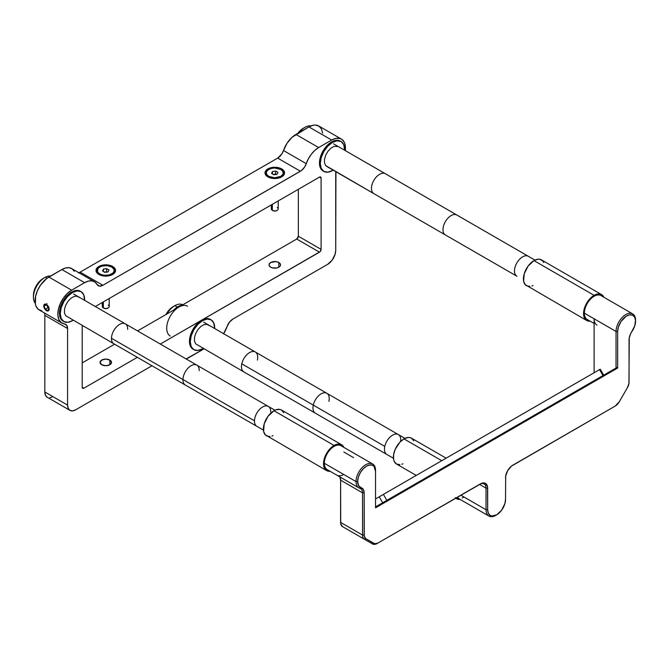 <?xml version="1.0" encoding="UTF-8"?>
<svg xmlns="http://www.w3.org/2000/svg" width="669" height="669" viewBox="0 0 669 669"><rect width="100%" height="100%" fill="white"/><g stroke="black" fill="none" stroke-linecap="round" stroke-linejoin="round"><path stroke-width="1" d="M104.473 272.066L106.881 272.015M113.655 273.797A9.19 5.31 0 0 0 112.267 267.316L111.748 267.023A8.454 4.884 180 0 1 111.748 273.922A8.454 4.884 180 0 1 99.79 273.922L99.33 274.716L99.79 273.922A8.454 4.884 180 0 1 99.79 267.023A8.454 4.884 180 0 1 111.748 267.023L107.416 265.685L102.533 265.961L99.79 267.023L97.95 268.603L97.473 271.422L98.736 273.186L101.069 274.533L104.113 275.26L109.005 274.984L112.802 273.186L114.065 271.422L114.065 269.523L111.748 267.023M99.79 267.023L99.263 267.316A9.19 5.31 0 0 0 97.875 273.797M106.622 268.62L108.972 269.975L108.11 271.823L104.908 272.325L102.566 270.97L103.419 269.122L106.622 268.62L108.972 269.975L108.11 271.823L104.908 272.325L102.566 270.97L103.419 269.122L106.622 268.62L106.622 271.622L106.622 268.62M107.216 271.965L104.322 271.982L107.216 271.965M103.419 271.463L103.419 269.122L103.419 271.463M107.299 272.149L104.239 272.149M108.202 305.081A3.445 1.99 180 0 1 108.202 307.899A3.445 1.99 180 0 1 103.327 307.899L103.829 308.183A2.743 1.581 0 0 0 107.709 308.183A2.743 1.581 0 0 0 107.926 308.041M102.324 302.488L102.324 306.486A3.445 1.99 0 0 0 103.327 307.899L103.327 301.903L103.327 307.899A3.445 1.99 0 0 0 107.09 308.325A3.445 1.99 0 0 0 109.214 306.486L109.214 298.508M108.202 307.899L105.769 308.652L103.327 307.899A3.445 1.99 180 0 1 103.327 305.081M271.33 204.906L271.33 208.912A3.445 1.99 0 0 0 272.342 210.317L272.342 204.329L272.342 210.317A3.445 1.99 180 0 1 272.342 207.507M272.835 210.61L272.342 210.317L272.835 210.61A2.743 1.581 0 0 0 276.715 210.61L274.24 211.036L272.342 210.317A3.445 1.99 0 0 0 276.096 210.752A3.445 1.99 0 0 0 278.229 208.912L278.229 200.926M277.217 207.507A3.445 1.99 180 0 1 277.217 210.317A3.445 1.99 180 0 1 272.342 210.317M277.217 210.317L276.715 210.61A2.743 1.581 0 0 0 276.941 210.459M268.344 177.134L268.796 176.348A8.454 4.884 180 0 1 268.796 169.441A8.454 4.884 180 0 1 280.754 169.441L281.281 169.742L280.754 169.441A8.454 4.884 180 0 1 280.754 176.348A8.454 4.884 180 0 1 268.796 176.348L268.344 177.134M268.796 169.441L266.964 171.03L266.321 172.895L266.964 174.76L268.796 176.348L274.775 177.778L280.754 176.348L282.594 174.76L283.238 172.895L282.594 171.03L280.754 169.441L274.775 168.011L271.539 168.387L268.277 169.742A9.19 5.31 0 0 0 266.889 176.215M282.669 176.215A9.19 5.31 0 0 0 281.281 169.742L280.754 169.441M273.922 174.743L271.572 173.388L272.434 171.54L275.636 171.047L277.978 172.401L277.125 174.249L273.922 174.743L271.572 173.388L272.434 171.54L275.636 171.047L277.978 172.401L277.125 174.249L273.922 174.743M276.23 174.392L275.636 174.049L275.636 171.047L275.636 174.049L273.328 174.4L276.23 174.392M272.434 173.89L272.434 171.54L272.434 173.89M276.314 174.576L273.245 174.576M273.479 174.492L275.887 174.442M46.93 311.01L46.454 310.625A3.788 2.191 60 0 1 45.877 310.224A3.788 2.191 60 0 1 43.836 306.686A3.788 2.191 60 0 1 46.454 304.437L46.93 303.5L46.454 304.437A3.788 2.191 60 0 1 49.13 309.078A3.788 2.191 60 0 1 46.454 310.625L46.93 311.01M45.275 304.512L47.624 305.867L48.795 308.886L47.624 310.558L45.275 309.203L47.875 307.698L48.469 308.041L47.875 307.698L45.275 309.203L44.104 306.176L46.136 305.005L44.104 306.176L45.275 309.203L47.624 310.558L48.795 308.886L47.624 305.867L45.275 304.512L44.104 306.176L45.275 304.512M47.031 305.524L47.875 307.698L47.031 305.524M46.454 310.625L43.97 307.288L43.97 304.913L44.965 304.102L46.972 304.796L48.929 307.782L48.678 310.541L46.454 310.625M109.833 360.073A5.745 3.32 180 0 1 111.514 362.422A5.745 3.32 180 0 1 107.968 365.483A5.745 3.32 180 0 1 101.705 364.764L105.769 365.742L109.833 364.764L109.833 360.073L105.769 359.102L101.705 360.073L100.024 362.422L101.705 364.764A5.745 3.32 180 0 1 100.024 362.422A5.745 3.32 180 0 1 103.57 359.353A5.745 3.32 180 0 1 109.833 360.073L109.833 364.764L111.514 362.422L109.833 360.073M278.839 262.499A5.745 3.32 180 0 1 280.52 264.84A5.745 3.32 180 0 1 276.974 267.909A5.745 3.32 180 0 1 270.711 267.19A5.745 3.32 180 0 1 269.03 264.84A5.745 3.32 180 0 1 272.576 261.78A5.745 3.32 180 0 1 278.839 262.499L278.839 267.19L278.839 262.499L275.896 261.587L270.711 262.499L269.139 264.196L269.139 265.493L270.711 267.19L272.576 267.909L276.974 267.909L279.558 266.688L280.411 265.493L280.411 264.196L278.839 262.499M112.676 266.488A9.767 5.636 180 0 1 115.536 270.468A9.767 5.636 180 0 1 109.507 275.678A9.767 5.636 180 0 1 98.861 274.457A9.767 5.636 180 0 1 96.002 270.468A9.767 5.636 180 0 1 102.031 265.259A9.767 5.636 180 0 1 112.676 266.488L112.676 267.567L112.676 266.488L114.792 268.311L115.536 270.468L114.792 272.634L111.196 275.16L105.769 276.113L102.031 275.678L98.861 274.457L96.185 271.572L96.746 268.311L98.861 266.488L102.031 265.259L107.676 264.941L112.676 266.488M281.682 168.906A9.767 5.636 180 0 1 284.542 172.895A9.767 5.636 180 0 1 278.513 178.105A9.767 5.636 180 0 1 267.868 176.884A9.767 5.636 180 0 1 265.008 172.895A9.767 5.636 180 0 1 271.037 167.685A9.767 5.636 180 0 1 281.682 168.906L281.682 169.993L281.682 168.906L284.358 171.791L284.358 173.999L282.895 176.031L280.202 177.586L274.775 178.531L271.037 178.105L267.868 176.884L265.2 173.999L265.752 170.737L269.348 168.203L274.775 167.258L278.513 167.685L281.682 168.906M298.341 236.224L321.095 249.361A2.3 1.33 -60 0 1 319.464 252.18L296.718 239.042A2.3 1.33 120 0 0 298.341 236.224L298.341 189.31L298.341 236.224L321.095 249.361L321.095 178.054L321.095 249.361L320.091 251.678L160.326 344.058L319.464 252.18L296.718 239.042L298.341 236.224M319.464 177.118L321.095 178.054L319.464 177.118A2.3 1.33 -60 0 1 320.618 177.001A2.3 1.33 -60 0 1 321.095 178.054L320.618 177.001L319.464 177.118L95.316 306.527L319.464 177.118M188.65 357.731A19.535 11.281 -60 0 1 186.091 358.935L203.97 348.884L188.65 357.731M223.513 333.881L227.05 326.623A9.19 5.31 -60 0 1 232.887 319.054L229.45 322.174L227.05 326.623A19.535 11.281 -60 0 1 223.63 333.697M44.823 315.375L67.577 328.504L66.741 325.31L64.458 323.896A9.19 5.31 -60 0 1 65.671 324.298A9.19 5.31 -60 0 1 67.577 328.504L67.577 405.113L68.196 408.341L69.961 410.373L72.595 410.883L75.706 409.804L151.972 365.767L75.706 409.804A11.49 6.631 -60 0 1 69.961 410.373A11.49 6.631 -60 0 1 67.577 405.113L44.823 391.975A11.49 6.631 120 0 0 47.206 397.235L45.442 395.212L44.823 391.975L67.577 405.113L67.577 328.504L44.823 315.375L44.823 391.975L44.823 315.375A9.19 5.31 120 0 0 44.405 312.958M61.874 323.043A19.535 11.281 -60 0 0 64.458 323.896L61.071 322.5L58.788 319.389L57.843 314.898L58.337 309.496L60.218 303.743L63.296 298.232L67.235 293.549L71.642 290.179L48.887 277.041A19.535 11.281 120 0 0 36.126 294.251A19.535 11.281 120 0 0 39.12 309.906L61.874 323.043A19.535 11.281 -60 0 1 58.88 307.389A19.535 11.281 -60 0 1 71.642 290.179L84.637 282.669L61.891 269.532L48.887 277.041L71.642 290.179L84.637 282.669A19.535 11.281 -60 0 1 94.404 281.699A19.535 11.281 -60 0 1 97.047 284.442L99.447 286.123L102.884 285.27L300.414 171.231L277.66 158.093A9.19 5.31 120 0 0 283.497 150.517L306.251 163.654A19.535 11.281 -60 0 1 318.653 147.565L331.657 140.055A19.535 11.281 -60 0 1 341.424 139.085A19.535 11.281 -60 0 1 345.304 150.617L344.953 144.019L344.175 142.045L341.667 139.236L340.003 138.475L336.055 138.349L331.657 140.055L308.902 126.918L331.657 140.055L318.653 147.565L295.907 134.427L318.653 147.565L314.856 150.374L311.344 154.196L308.401 158.745L306.251 163.654A9.19 5.31 -60 0 1 300.414 171.231L277.66 158.093L80.129 272.141L102.884 285.27A9.19 5.31 -60 0 1 98.284 285.73A9.19 5.31 -60 0 1 97.047 284.442L94.889 282.009L91.954 280.863L88.442 281.089L84.637 282.669L61.891 269.532L65.687 267.951L69.2 267.734L72.143 268.879L74.292 271.305M49.088 308.442L49.13 309.086M43.828 306.611L43.769 305.984M335.93 171.674L335.721 250.298A11.49 6.631 -60 0 1 327.593 264.372L232.887 319.054L327.593 264.372L332.108 260.191L335.102 254.245L335.721 250.298L335.721 173.697A9.19 5.31 -60 0 1 335.922 171.732M341.424 139.085L318.67 125.956A19.535 11.281 120 0 0 308.902 126.918L295.907 134.427A19.535 11.281 120 0 0 283.497 150.517L306.251 163.654L304.587 167.066L301.318 170.637L102.884 285.27L80.129 272.141L277.66 158.093L281.833 153.937L287.034 143.266L292.102 137.237L308.902 126.918L313.309 125.212L315.367 125.044L318.921 126.098L321.429 128.908L322.634 133.173M78.858 272.726A9.19 5.31 120 0 0 80.129 272.141L78.34 272.877M94.404 281.699L71.658 268.57A19.535 11.281 120 0 0 61.891 269.532L46.654 278.538L40.541 285.094L37.472 290.605L35.591 296.359L35.39 304.161L36.034 306.26L38.317 309.362L41.704 310.759M52.951 396.667L49.841 397.746M82.203 362.891L114.591 344.192L82.203 362.891M137.571 330.921L296.718 239.042L137.571 330.921M82.203 387.284L83.826 388.221A2.3 1.33 -60 0 1 82.68 388.338A2.3 1.33 -60 0 1 82.203 387.284L82.203 325.494L82.203 387.284L82.68 388.338L83.826 388.221L137.346 357.33L83.826 388.221L82.203 387.284M170.277 336.064A17.235 9.951 -60 0 1 167.635 322.257A17.235 9.951 -60 0 1 178.899 307.063L178.088 306.594A17.235 9.951 120 0 0 173.706 310.056M173.422 310.357L178.088 306.594L182.746 304.972M182.461 305.005A17.235 9.951 120 0 0 178.088 306.594L178.899 307.063A17.235 9.951 -60 0 1 187.512 306.21M340.672 141.326A17.235 9.951 120 0 0 340.278 141.075A17.235 9.951 120 0 0 331.657 141.928A17.235 9.951 120 0 0 320.392 157.123A17.235 9.951 120 0 0 323.035 170.938L323.846 171.406A17.235 9.951 -60 0 1 321.212 157.591A17.235 9.951 -60 0 1 332.468 142.405L331.657 141.928L332.468 142.405L327.802 146.168L323.846 151.503L321.212 157.591L320.284 163.512L321.212 168.362L323.846 171.406L327.802 172.167L332.468 170.553A17.235 9.951 -60 0 1 323.846 171.406M332.468 170.553L333.145 170.135A17.235 9.951 -60 0 1 332.468 170.553M344.635 150.232L343.732 144.588L341.09 141.552L337.134 140.783L332.468 142.405A17.235 9.951 -60 0 1 341.09 141.552A17.235 9.951 -60 0 1 344.635 150.232M528.443 256.352A11.49 6.631 120 0 0 528.351 256.302A11.49 6.631 120 0 0 528.259 256.244L385.252 173.681A11.49 6.631 120 0 0 373.804 180.446A11.49 6.631 120 0 0 373.854 193.634L325.711 165.586L324.498 162.91L324.498 159.247L325.711 155.166L327.952 151.278L330.887 148.192L334.057 146.36L338.213 146.528M80.656 291.45A17.235 9.951 120 0 0 80.255 291.199A17.235 9.951 120 0 0 71.642 292.052A17.235 9.951 120 0 0 60.377 307.238A17.235 9.951 120 0 0 63.02 321.053L63.831 321.521A17.235 9.951 -60 0 1 61.188 307.707A17.235 9.951 -60 0 1 72.453 292.52L71.642 292.052L72.453 292.52L67.786 296.283L63.831 301.619L61.188 307.707L60.26 313.627L61.188 318.477L63.831 321.521L67.786 322.291L72.453 320.668A17.235 9.951 -60 0 1 63.831 321.521M72.453 320.668L73.13 320.259A17.235 9.951 -60 0 1 72.453 320.668M84.62 300.348L83.717 294.711L81.074 291.667L77.119 290.898L72.453 292.52A17.235 9.951 -60 0 1 81.074 291.667A17.235 9.951 -60 0 1 84.62 300.348M263.444 430.134L256.846 426.32A11.49 6.631 -60 0 1 254.463 420.809A11.49 6.631 120 0 0 256.846 426.32L185.338 385.035A11.49 6.631 -60 0 1 182.963 379.524A11.49 6.631 120 0 0 185.338 385.035L113.839 343.757A11.49 6.631 -60 0 1 111.455 338.246L254.463 420.809A11.49 6.631 -60 0 1 259.58 409.395A11.49 6.631 -60 0 1 268.336 406.418A11.49 6.631 120 0 0 259.58 409.395A11.49 6.631 120 0 0 254.463 420.809L182.963 379.524A11.49 6.631 -60 0 1 188.073 368.109A11.49 6.631 -60 0 1 196.828 365.132A11.49 6.631 120 0 0 188.073 368.109A11.49 6.631 120 0 0 182.963 379.524L111.455 338.246A11.49 6.631 -60 0 1 116.573 326.823A11.49 6.631 -60 0 1 125.329 323.855A11.49 6.631 120 0 0 116.573 326.823A11.49 6.631 120 0 0 111.455 338.246A11.49 6.631 120 0 0 113.839 343.757L65.696 315.709L64.483 313.025L64.483 309.362L65.696 305.281L67.937 301.401L70.864 298.307L74.042 296.476L76.968 296.183L79.21 297.479M210.66 319.598A17.235 9.951 120 0 0 210.267 319.347A17.235 9.951 120 0 0 201.645 320.2A17.235 9.951 120 0 0 190.389 335.386A17.235 9.951 120 0 0 193.032 349.201L193.843 349.67A17.235 9.951 -60 0 1 191.2 335.855A17.235 9.951 -60 0 1 202.464 320.668L201.645 320.2L202.464 320.668L197.798 324.432L193.843 329.767L191.2 335.855L190.272 341.784L191.2 346.634L193.843 349.67L197.798 350.439L202.464 348.817A17.235 9.951 -60 0 1 193.843 349.67M202.464 348.817L203.142 348.407A17.235 9.951 -60 0 1 202.464 348.817M214.632 328.504L213.72 322.859L211.078 319.815L207.122 319.046L202.464 320.668A17.235 9.951 -60 0 1 211.078 319.815A17.235 9.951 -60 0 1 214.632 328.504M393.456 458.282L386.849 454.468A11.49 6.631 -60 0 1 384.792 446.399A11.49 6.631 120 0 0 386.849 454.468L315.35 413.183A11.49 6.631 -60 0 1 313.293 405.113A11.49 6.631 120 0 0 315.35 413.183L243.842 371.905A11.49 6.631 -60 0 1 241.785 363.836L384.792 446.399A11.49 6.631 -60 0 1 398.339 434.566A11.49 6.631 120 0 0 384.792 446.399L313.293 405.113A11.49 6.631 -60 0 1 326.84 393.28A11.49 6.631 120 0 0 313.293 405.113L241.785 363.836A11.49 6.631 -60 0 1 255.332 352.003A11.49 6.631 120 0 0 241.785 363.836A11.49 6.631 120 0 0 243.842 371.905L195.708 343.858L194.495 341.173L194.495 337.511L195.708 333.43L197.949 329.549L200.876 326.455L204.045 324.624L206.972 324.34L209.213 325.627M632.69 313.886L601.005 295.589A13.79 7.961 120 0 0 590.376 299.286A13.79 7.961 120 0 0 584.363 313.159L616.049 331.456A13.79 7.961 -60 0 1 622.07 317.583A13.79 7.961 -60 0 1 632.69 313.886A13.79 7.961 -60 0 1 635.55 320.2A13.79 7.961 120 0 0 625.799 314.572A13.79 7.961 120 0 0 616.049 331.456L616.049 368.034L616.049 331.456L617.671 331.456L618.315 327.241L620.983 321.521L626.209 316.22L629.562 314.848L632.489 315.132L634.572 317.014L635.517 320.234L634.781 325.778L630.75 333.513L629.245 337.853L628.944 383.471L627.38 387.727L619.26 401.801L615.237 406.05L511.425 466.142L507.687 470.616L505.68 476.094L505.538 499.409L504.861 503.749L501.566 510.28L496.607 514.887L491.64 516.016L490.285 515.515L488.345 513.282L487.668 509.728L487.525 486.58L485.527 483.411L481.78 483.261L377.968 543.036L374.816 543.746L365.826 538.737L364.271 536.279L364.162 492.836L363.384 489.507L361.235 487.768A12.644 7.3 -60 0 1 357.656 481.58L356.033 481.58A13.79 7.961 120 0 0 359.93 488.337L361.235 487.768L358.601 485.644L357.656 481.58L358.341 477.231L360.273 472.766L363.175 468.86L366.595 466.092L370.016 464.905L372.917 465.473L374.03 466.393L375.535 471.26L375.535 507.838L617.671 368.034L617.671 331.456L616.049 331.456L594.114 318.795L594.206 320.292M496.206 515.105A13.79 7.961 -60 0 1 488.897 516.042A13.79 7.961 -60 0 1 486.037 509.728L460.849 495.185L486.037 509.728L486.037 488.144L479.539 484.389L480.35 483.921L377.968 543.036A8.045 4.641 -60 0 1 373.946 543.429L365.826 538.737A8.045 4.641 -60 0 1 364.162 535.058L364.162 492.836A10.344 5.971 -60 0 0 361.235 487.768L359.93 488.337A9.19 5.31 -60 0 1 360.633 488.629A9.19 5.31 -60 0 1 362.531 492.836A9.19 5.31 120 0 0 359.93 488.337A13.79 7.961 -60 0 1 358.885 487.893A13.79 7.961 -60 0 1 356.033 481.58A13.79 7.961 -60 0 1 362.054 467.698A13.79 7.961 -60 0 1 372.675 464.002A13.79 7.961 -60 0 1 375.535 470.315A13.79 7.961 120 0 0 365.784 464.687A13.79 7.961 120 0 0 356.033 481.58L324.34 463.283L356.033 481.58L357.656 481.58A12.644 7.3 -60 0 1 366.595 466.092A12.644 7.3 -60 0 1 375.535 471.26L375.535 507.838L617.671 368.034L616.86 367.565L375.535 506.893L375.535 470.315M372.675 464.002L340.989 445.713A13.79 7.961 120 0 0 330.361 449.401A13.79 7.961 120 0 0 324.34 463.283A13.79 7.961 120 0 0 327.2 469.596L358.885 487.893M594.114 372.742L594.114 318.795L594.114 372.742M339.083 476.236L337.996 475.667L340.345 475.81L342.971 474.998M505.538 498.464L505.538 499.409A12.644 7.3 -60 0 1 496.607 514.887A12.644 7.3 -60 0 1 487.668 509.728L487.668 488.144L486.037 488.144A9.19 5.31 120 0 0 479.539 484.389L479.539 484.389A9.19 5.31 -60 0 1 484.139 483.938A9.19 5.31 -60 0 1 486.037 488.144L479.539 484.389L377.157 543.504A9.19 5.31 -60 0 1 372.566 543.956L350.623 531.295A9.19 5.31 120 0 0 350.648 531.303L364.438 539.264A9.19 5.31 -60 0 1 362.531 535.058L340.596 522.389L362.531 535.058L362.531 492.836L340.596 480.166L340.596 522.389A9.19 5.31 120 0 0 342.495 526.603L350.623 531.295L342.495 526.603L340.722 523.785L340.596 480.166L339.911 477.206M343.841 452.018L353.592 457.655M350.623 531.295L372.566 543.956L373.946 543.429L372.566 543.956L364.438 539.264L365.826 538.737L364.438 539.264A9.19 5.31 120 0 1 362.531 535.058L364.162 535.058L362.531 535.058L362.531 492.836L364.162 492.836L362.531 492.836L340.596 480.166A9.19 5.31 120 0 0 339.601 476.754M488.897 516.042L457.211 497.744A13.79 7.961 120 0 1 456.835 497.502L458.683 498.288M462.204 497.945L464.102 497.059M375.535 506.893L616.86 367.565L617.671 368.034L617.671 331.456A12.644 7.3 -60 0 1 626.61 315.977A12.644 7.3 -60 0 1 635.55 321.137A12.644 7.3 -60 0 1 631.971 331.456A10.344 5.971 -60 0 0 629.052 339.902L629.052 382.124A8.045 4.641 -60 0 1 627.38 387.727L619.26 401.801A8.045 4.641 -60 0 1 615.237 406.05L614.426 406.518A9.19 5.31 120 0 0 614.435 406.509L512.855 465.156A10.344 5.971 -60 0 0 505.538 477.825M512.839 465.164L614.426 406.518A9.19 5.31 -60 0 1 614.426 406.518L512.839 465.164M372.566 543.956A9.19 5.31 120 0 0 377.157 543.504L480.35 483.921A10.344 5.971 -60 0 1 487.668 488.144L486.037 488.144L486.037 509.728L487.668 509.728L486.037 509.728A13.79 7.961 120 0 0 495.788 515.356L496.607 514.887M596.965 325.101A13.79 7.961 -60 0 1 594.114 318.795L584.363 313.159A13.79 7.961 120 0 0 587.215 319.473L594.114 323.453M600.252 369.196L599.533 369.606L602.986 375.577L599.533 369.606L375.535 498.932L379.239 496.799L382.685 502.77L379.239 496.799L383.396 494.391L386.841 500.362L383.396 494.391L600.252 369.196L603.697 375.167L600.252 369.196M73.573 293.975L268.336 406.418A11.49 6.631 -60 0 1 270.711 411.928M196.828 365.132A11.49 6.631 -60 0 1 199.211 370.651M125.329 323.855A11.49 6.631 -60 0 1 127.704 329.365M203.585 322.124L398.339 434.566A11.49 6.631 -60 0 1 400.606 441.465M326.84 393.28A11.49 6.631 -60 0 1 328.897 401.35M255.332 352.003A11.49 6.631 -60 0 1 257.389 360.073M516.953 276.255L516.861 276.205A11.49 6.631 120 0 0 516.953 276.255A11.49 6.631 -60 0 1 516.861 276.205A11.49 6.631 -60 0 1 516.811 263.009A11.49 6.631 -60 0 1 528.259 256.244A11.49 6.631 120 0 0 516.811 263.009A11.49 6.631 120 0 0 516.861 276.205L445.353 234.919A11.49 6.631 120 0 0 445.445 234.97L516.769 276.146M456.935 215.067A11.49 6.631 120 0 0 456.843 215.017A11.49 6.631 120 0 0 456.751 214.966A11.49 6.631 120 0 0 445.311 221.732A11.49 6.631 120 0 0 445.353 234.919A11.49 6.631 -60 0 1 445.311 221.732A11.49 6.631 -60 0 1 456.751 214.966L528.259 256.244A11.49 6.631 -60 0 1 528.351 256.302L534.957 260.107M373.946 193.684A11.49 6.631 -60 0 1 373.854 193.634A11.49 6.631 120 0 0 373.946 193.684L445.261 234.869M445.445 234.97A11.49 6.631 -60 0 1 445.353 234.919L373.854 193.634A11.49 6.631 -60 0 1 373.804 180.446A11.49 6.631 -60 0 1 385.252 173.681L456.751 214.966A11.49 6.631 -60 0 1 456.843 215.017L528.351 256.302M385.436 173.789A11.49 6.631 120 0 0 385.344 173.731A11.49 6.631 120 0 0 385.252 173.681L338.121 146.469L385.252 173.681A11.49 6.631 -60 0 1 385.344 173.731L456.843 215.017M326.631 166.372L373.762 193.584M283.723 412.631L281.432 409.997L279.834 409.403L276.029 409.788L273.964 410.741L334.09 445.454A14.935 8.622 -60 0 1 341.566 444.718A14.935 8.622 -60 0 1 343.858 447.369L341.566 444.718L338.138 444.049L336.156 444.5L332.033 446.875L326.623 453.339L324.331 458.616L323.737 466.009L324.331 467.957L326.623 470.591L330.051 471.252A14.935 8.622 -60 0 1 326.623 470.591A14.935 8.622 -60 0 1 324.331 458.616A14.935 8.622 -60 0 1 334.09 445.454L273.964 410.741A14.935 8.622 120 0 0 264.205 423.903A14.935 8.622 120 0 0 266.496 435.87L269.925 436.539M341.566 444.718L281.432 409.997A14.935 8.622 120 0 0 273.964 410.741L268.093 416.185L264.205 423.903L263.603 431.296L265.183 434.783L326.623 470.591M271.907 436.088L272.994 435.644M543.738 262.516L542.768 260.969L539.85 259.288L538.027 259.212L533.979 260.617L594.114 295.338A14.935 8.622 -60 0 1 601.582 294.594A14.935 8.622 -60 0 1 603.881 297.253L601.582 294.594L599.976 294L596.171 294.377L592.048 296.76L586.638 303.224L583.753 311.135L583.753 315.893L585.325 319.381L586.638 320.468L590.091 321.137A14.935 8.622 -60 0 1 586.638 320.468A14.935 8.622 -60 0 1 584.355 308.501A14.935 8.622 -60 0 1 594.114 295.338L533.979 260.617A14.935 8.622 120 0 0 524.22 273.788A14.935 8.622 120 0 0 526.511 285.755L529.94 286.424M601.582 294.594L541.447 259.881A14.935 8.622 120 0 0 533.979 260.617L528.109 266.061L524.22 273.788L523.618 281.181L525.198 284.668L586.638 320.468M531.922 285.972L533.009 285.521M413.735 440.787L411.443 438.145L409.838 437.559L408.015 437.484L403.976 438.889L441.757 460.698L403.976 438.889A14.935 8.622 120 0 0 394.217 452.052A14.935 8.622 120 0 0 396.508 464.027L399.928 464.687M455.321 497.644L458.232 499.333L460.063 499.4A14.935 8.622 -60 0 1 456.634 498.74A14.935 8.622 -60 0 1 455.773 498.112M446.131 458.173L411.443 438.145A14.935 8.622 120 0 0 403.976 438.889L399.928 442.15L395.187 449.376L393.615 454.686L393.615 459.444L394.217 461.384L396.508 464.027L416.252 475.425M401.91 464.236L402.997 463.793M35.223 303.233A16.089 9.291 -60 0 1 33.45 297.212A16.089 9.291 -60 0 1 44.823 277.51A16.089 9.291 -60 0 1 45.383 277.2A16.089 9.291 120 0 0 34.989 289.719A16.089 9.291 120 0 0 35.223 303.233M44.823 277.51L43.201 278.446A13.79 7.961 120 0 0 33.45 295.338L33.45 297.212M47.106 278.204L45.383 277.2L47.106 278.204M33.45 295.38L34.387 289.986L36.653 285.145L39.914 281.005L43.677 278.187M50.685 276.004A16.089 9.291 120 0 0 45.383 277.2A16.089 9.291 -60 0 1 50.685 276.004M297.437 133.859L303.249 128.306M310.943 125.914A16.089 9.291 120 0 0 298.984 132.646A16.089 9.291 -60 0 1 304.838 127.386A16.089 9.291 -60 0 1 310.943 125.914M304.838 127.386L303.216 128.331A13.79 7.961 120 0 0 297.83 133.315M174.835 305.658A16.089 9.291 -60 0 1 182.796 304.813A16.089 9.291 120 0 0 174.835 305.658L177.293 307.079L174.835 305.658A16.089 9.291 120 0 0 166.874 314.004A16.089 9.291 -60 0 1 174.835 305.658L173.212 306.594A13.79 7.961 120 0 0 165.937 314.547L169.474 309.605L173.212 306.594M103.327 307.899L103.829 308.183M69.961 410.373L47.206 397.235M340.278 141.075L341.09 141.552M80.255 291.199L81.074 291.667M210.267 319.347L211.078 319.815M635.55 321.137L635.55 320.2M615.237 406.05L614.426 406.518M268.336 406.418L274.934 410.231M398.339 434.566L404.946 438.379M333.588 143.852L385.344 173.731M455.664 498.179L456.634 498.74"/></g></svg>
